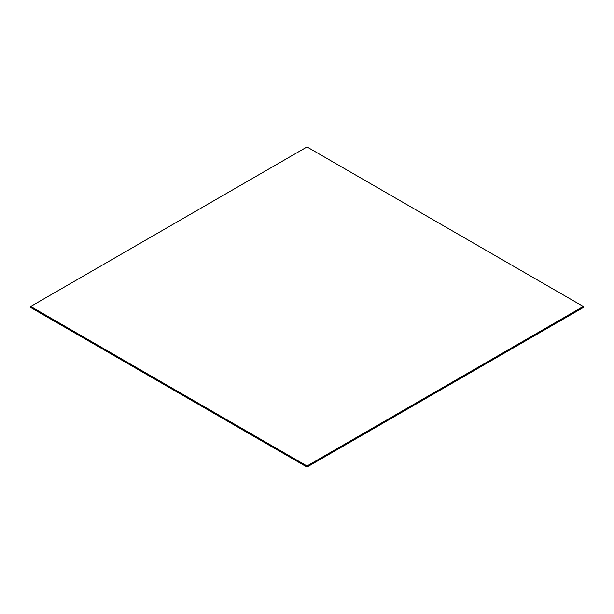 <?xml version="1.0" encoding="UTF-8"?>
<svg xmlns="http://www.w3.org/2000/svg" width="614" height="614" viewBox="0 0 614 614"><rect width="100%" height="100%" fill="white"/><g stroke="black" fill="none" stroke-linecap="round" stroke-linejoin="round"><path stroke-width="0.92" d="M583.3 306.478L307 466.003L30.7 306.478L307 146.961L583.3 306.478L307 466.44L30.7 306.923L30.7 307.522L307 467.039L30.7 307.276L307 466.517L30.7 307L307 466.517L583.3 307L307 466.801L583.3 307.522L307 467.039M307 466.003L30.7 306.639L307 466.517L583.3 306.639L307 466.164L30.7 306.478"/></g></svg>
